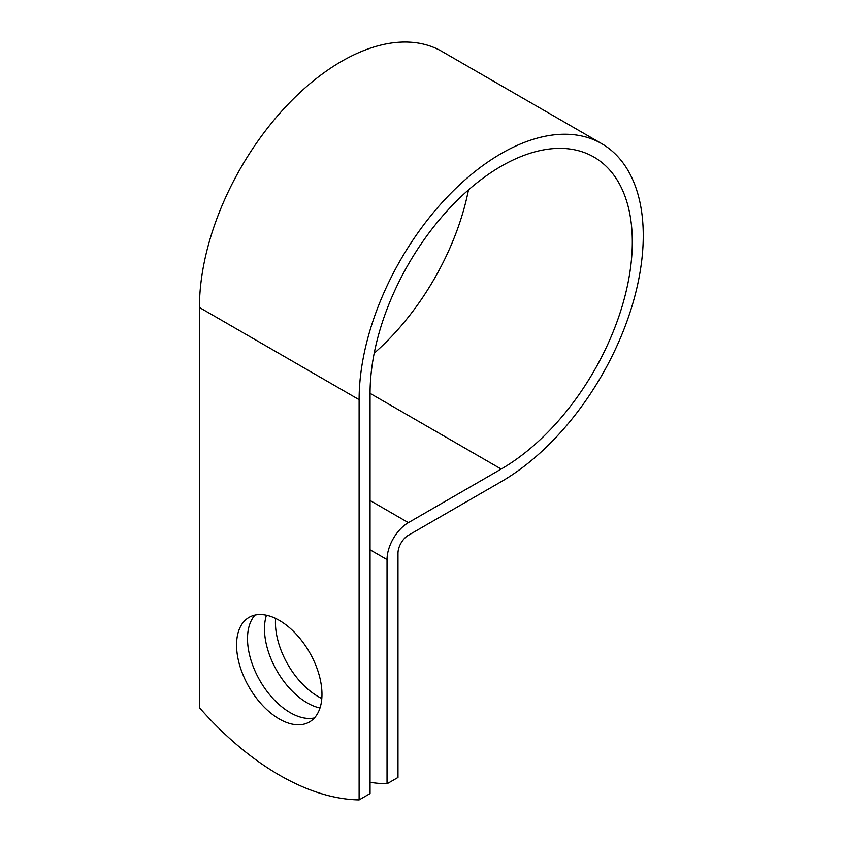 <?xml version="1.0" encoding="UTF-8"?>
<svg xmlns="http://www.w3.org/2000/svg" width="842" height="842" viewBox="0 0 842 842"><rect width="100%" height="100%" fill="white"/><g stroke="black" fill="none" stroke-linecap="round" stroke-linejoin="round"><path stroke-width="1.26" d="M279.27 620.365A60.392 34.869 -120 0 0 249.074 617.375A60.392 34.869 -120 0 0 239.812 665.769A60.392 34.869 -120 0 0 279.27 718.984A60.392 34.869 -120 0 0 309.467 721.973A60.392 34.869 -120 0 0 318.718 673.579A60.392 34.869 -120 0 0 279.27 620.365M255.042 615.081A60.392 34.869 -120 0 0 252.411 664.464A60.392 34.869 -120 0 0 290.216 712.669A60.392 34.869 -120 0 0 314.434 717.952M321.812 698.481A60.392 34.869 60 0 1 318.139 696.544A60.392 34.869 60 0 1 275.597 618.428M320.002 707.996A60.392 34.869 60 0 1 307.193 702.87A60.392 34.869 60 0 1 266.451 615.239M370.059 782.323A258.094 149.013 -120 0 0 387.036 783.776L387.036 559.614A30.196 17.429 -60 0 1 408.381 522.64L501.19 469.057A185.44 107.06 120 0 0 622.333 305.646A185.44 107.06 120 0 0 593.905 157.054A185.44 107.06 120 0 0 451.007 206.732A185.44 107.06 120 0 0 370.059 393.351L370.059 793.574L359.113 799.9A258.094 149.013 60 0 1 199.428 707.701L199.428 307.477A200.922 116.007 120 0 1 287.133 105.271A200.922 116.007 120 0 1 441.966 51.446L601.651 143.635A200.922 116.007 120 0 0 446.818 197.47A200.922 116.007 120 0 0 359.113 399.676L359.113 799.9M387.036 783.776L397.982 777.461L397.982 553.299A14.714 8.494 -60 0 1 408.381 535.28L501.19 481.698A200.922 116.007 120 0 0 632.447 304.646A200.922 116.007 120 0 0 601.651 143.635M374.206 353.198A185.44 107.06 120 0 0 468.478 189.903M387.036 559.614L370.059 549.815M359.113 399.676L199.428 307.477M501.19 469.057L370.059 393.351M408.381 522.64L370.059 500.506"/></g></svg>
